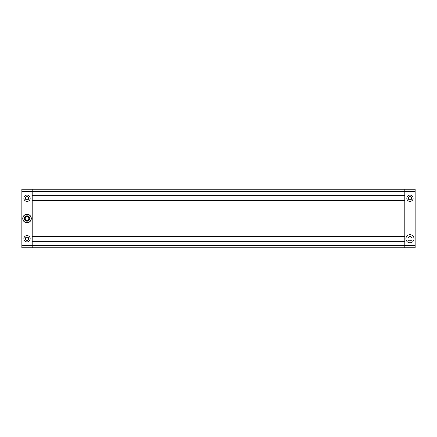 <?xml version="1.0" encoding="UTF-8"?>
<svg xmlns="http://www.w3.org/2000/svg" width="437" height="437" viewBox="0 0 437 437"><rect width="100%" height="100%" fill="white"/><g stroke="black" fill="none" stroke-linecap="round" stroke-linejoin="round"><path stroke-width="0.66" d="M409.977 196.432L408.398 197.338L408.398 199.157L409.977 200.07L411.55 199.157L411.55 197.338L409.977 196.432M411.55 200.976A3.152 3.152 0 0 0 412.703 196.677A3.152 3.152 0 0 0 408.398 195.525A3.152 3.152 0 0 0 407.246 199.824A3.152 3.152 0 0 0 411.55 200.976M409.977 236.412L407.95 237.581L407.95 239.918L409.977 241.087L411.998 239.918L411.998 237.581L409.977 236.412M411.998 242.256A4.048 4.048 0 0 0 413.484 236.723A4.048 4.048 0 0 0 407.95 235.243A4.048 4.048 0 0 0 406.47 240.776A4.048 4.048 0 0 0 411.998 242.256M21.85 191.499L21.85 189.248L404.799 189.248L404.799 191.499L404.799 189.248L415.15 189.248L415.15 191.499L404.799 191.499L404.799 195.683L32.201 195.683L32.201 189.248L32.201 245.501L32.201 241.317L404.799 241.317L404.799 245.501L404.799 191.499L21.85 191.499L21.85 245.501L32.201 245.501L32.201 247.752L32.201 245.501L404.799 245.501L404.799 247.752L404.799 245.501L415.15 245.501L415.15 247.752L21.85 247.752L21.85 245.501M415.15 245.501L415.15 191.499M404.799 241.087L32.201 241.087L404.799 241.087M404.799 195.913L32.201 195.913M404.799 200.588L32.201 200.588M404.799 200.812L404.799 236.188L32.201 236.188L32.201 200.812L404.799 200.812M404.799 236.412L32.201 236.412M27.023 235.598A3.152 3.152 0 0 1 30.175 238.749A3.152 3.152 0 0 1 27.023 241.901A3.152 3.152 0 0 1 23.877 238.749A3.152 3.152 0 0 1 27.023 235.598M27.023 195.099A3.152 3.152 0 0 1 30.175 198.251A3.152 3.152 0 0 1 27.023 201.402A3.152 3.152 0 0 1 23.877 198.251A3.152 3.152 0 0 1 27.023 195.099M27.023 215.802A2.698 2.698 0 0 0 24.325 218.5A2.698 2.698 0 0 0 27.023 221.198A2.698 2.698 0 0 0 29.727 218.5A2.698 2.698 0 0 0 27.023 215.802M27.023 222.662A4.162 4.162 0 0 0 31.185 218.5A4.162 4.162 0 0 0 27.023 214.338A4.162 4.162 0 0 0 22.861 218.5A4.162 4.162 0 0 0 27.023 222.662M27.023 222.777A4.277 4.277 0 0 0 31.3 218.5A4.277 4.277 0 0 0 27.023 214.223A4.277 4.277 0 0 0 22.751 218.5A4.277 4.277 0 0 0 27.023 222.777M25.226 219.538L27.023 220.576L25.226 219.538L25.226 217.462L27.023 216.424L28.826 217.462L28.826 219.538L27.023 220.576M25.45 197.338L27.023 196.432L28.602 197.338L28.602 199.157L27.023 200.07L25.45 199.157L25.45 197.338M28.602 239.662L27.023 240.569L25.45 239.662L25.45 237.843L27.023 236.93L28.602 237.843L28.602 239.662"/></g></svg>
